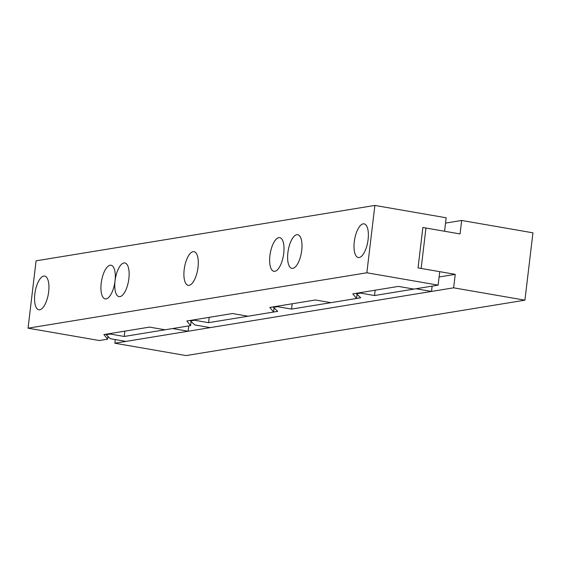<?xml version="1.0" encoding="UTF-8"?>
<svg xmlns="http://www.w3.org/2000/svg" width="561" height="561" viewBox="0 0 561 561"><rect width="100%" height="100%" fill="white"/><g stroke="black" fill="none" stroke-linecap="round" stroke-linejoin="round"><path stroke-width="0.84" d="M453.632 287.821L524.921 300.177L186.119 355.576L114.837 343.22L453.632 287.821L455.237 274.35L439.109 276.987M455.237 274.35L418.043 267.906L422.861 227.493L460.055 233.937L461.661 220.466L445.532 223.103M524.921 300.177L532.95 232.822L461.661 220.466M114.837 343.22L115.271 339.566M274.063 307.933L273.579 312.042L269.834 307.435L315.464 299.974L330.962 302.66L356.544 298.473L352.806 293.866L398.436 286.405L413.934 289.09L438.134 285.135L439.74 271.664L421.143 268.439L425.96 228.032L444.557 231.251L446.163 217.78L374.881 205.424L36.079 260.823L28.05 328.178L366.845 272.779L374.881 205.424M357.034 294.364L356.544 298.473M107.964 336.439L107.635 339.174L103.89 334.566L149.528 327.105L165.025 329.791L190.607 325.611L186.862 320.997L232.492 313.536L247.99 316.222L273.579 312.042M191.098 321.502L190.607 325.611M107.635 339.174L99.339 340.534L28.05 328.178M301.902 243.186A17.089 6.683 99.8 0 1 299.223 260.507A17.089 6.683 99.8 0 1 291.888 268.375A17.089 6.683 99.8 0 1 287.891 252.667A17.089 6.683 99.8 0 1 297.723 234.701A17.089 6.683 99.8 0 1 301.902 243.186M128.862 278.677A17.089 6.683 99.8 0 1 119.03 296.643A17.089 6.683 99.8 0 1 115.033 280.935A17.089 6.683 99.8 0 1 124.872 262.969A17.089 6.683 99.8 0 1 128.862 278.677M34.831 294.048A17.089 6.683 99.8 0 1 44.663 276.082A17.089 6.683 99.8 0 1 48.33 294.062A17.089 6.683 99.8 0 1 38.828 309.756A17.089 6.683 99.8 0 1 34.831 294.048M184.176 269.631A17.089 6.683 99.8 0 1 194.008 251.658A17.089 6.683 99.8 0 1 197.675 269.638A17.089 6.683 99.8 0 1 188.173 285.332A17.089 6.683 99.8 0 1 184.176 269.631M354.272 241.819A17.089 6.683 99.8 0 1 364.103 223.846A17.089 6.683 99.8 0 1 367.764 241.826A17.089 6.683 99.8 0 1 358.262 257.52A17.089 6.683 99.8 0 1 354.272 241.819M269.918 255.606A17.089 6.683 99.8 0 1 279.75 237.64A17.089 6.683 99.8 0 1 283.41 255.62A17.089 6.683 99.8 0 1 273.908 271.314A17.089 6.683 99.8 0 1 269.918 255.606M115.033 280.935A17.089 6.683 99.8 0 1 105.202 298.901A17.089 6.683 99.8 0 1 101.541 280.921A17.089 6.683 99.8 0 1 111.043 265.227A17.089 6.683 99.8 0 1 115.033 280.935M366.845 272.779L438.134 285.135M375.155 290.212L374.524 295.535L416.01 288.754L431.507 291.44L210.249 327.617L194.751 324.931L190.488 320.927L194.632 320.254L208.58 322.666L277.723 311.362L273.459 307.365L277.604 306.685L291.552 309.104L360.695 297.793L356.424 293.796L360.576 293.115L374.524 295.535M190.551 320.394L190.488 320.927M356.487 293.263L356.424 293.796M273.523 306.832L273.459 307.365M209.218 317.344L208.58 322.666M292.19 303.774L291.552 309.104M432.138 286.11L431.507 291.44M194.695 319.721L194.632 320.254M277.667 306.152L277.604 306.685M360.639 292.583L360.576 293.115M110.398 338.725L106.134 334.721L110.279 334.047L124.226 336.46L172.627 328.55L188.124 331.235L125.895 341.411L110.398 338.725M106.197 334.188L106.134 334.721M124.865 331.137L124.226 336.46M188.762 325.913L188.124 331.235M110.342 333.515L110.279 334.047"/></g></svg>
